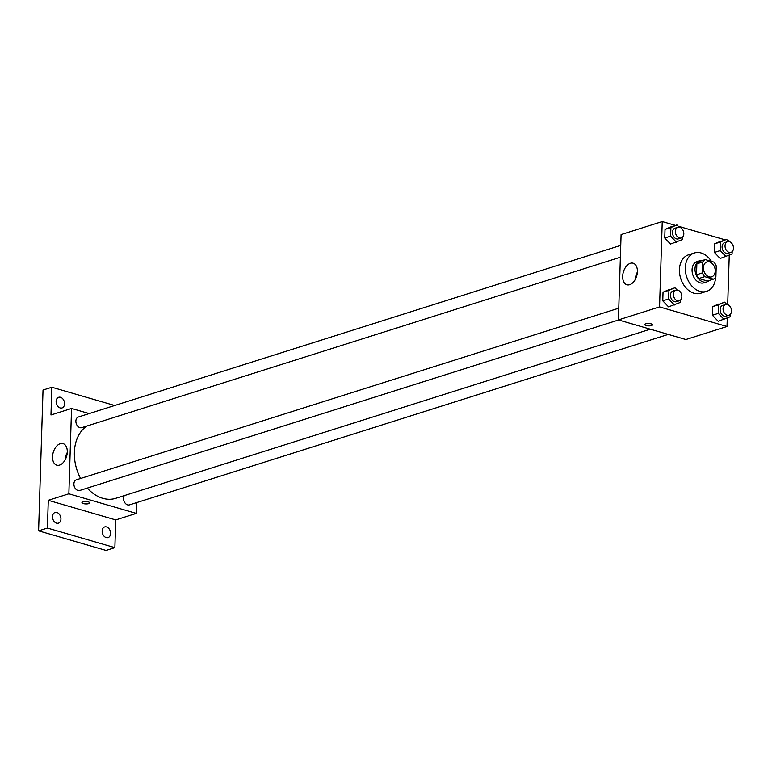 <?xml version="1.0" encoding="UTF-8"?>
<svg xmlns="http://www.w3.org/2000/svg" width="772" height="772" viewBox="0 0 772 772"><rect width="100%" height="100%" fill="white"/><g stroke="black" fill="none" stroke-linecap="round" stroke-linejoin="round"><path stroke-width="1.16" d="M709.555 261.92A7.836 5.674 -107.6 0 1 715.123 269.389A7.836 5.674 -107.6 0 1 711.678 276.849A7.836 5.674 -107.6 0 1 703.91 271.097A7.836 5.674 -107.6 0 1 706.959 261.92A7.836 5.674 -107.6 0 1 709.555 261.92M702.742 261.949L702.404 272.902A10.634 7.71 -107.6 0 0 704.72 276.665L713.376 279.175A10.634 7.71 -107.6 0 0 715.895 276.82L716.233 265.867A10.634 7.71 -107.6 0 0 713.917 262.104L705.261 259.595A10.634 7.71 -107.6 0 0 702.742 261.949L696.865 263.812L696.527 274.755L702.404 272.902M696.865 263.812A10.634 7.71 -107.6 0 1 699.384 261.457L705.261 259.595M696.527 274.755A10.634 7.71 -107.6 0 0 698.843 278.518L707.499 281.037L713.376 279.175M702.819 260.367A11.184 8.116 72.4 0 0 700.069 260.579A11.184 8.116 72.4 0 0 695.707 273.693A11.184 8.116 72.4 0 0 706.814 281.915A11.184 8.116 72.4 0 0 709.188 280.497M706.814 281.915L703.881 282.841A11.184 8.116 -107.6 0 1 692.764 274.62A11.184 8.116 -107.6 0 1 697.126 261.505L700.069 260.579M698.843 278.518L704.72 276.665M715.654 277.167A20.14 14.6 -107.6 0 1 706.583 291.372A20.14 14.6 -107.6 0 1 686.578 276.579A20.14 14.6 -107.6 0 1 694.424 252.975A20.14 14.6 -107.6 0 1 701.101 252.975A20.14 14.6 -107.6 0 1 711.466 261.399M706.583 291.372L700.696 293.235A20.14 14.6 -107.6 0 1 680.701 278.441A20.14 14.6 -107.6 0 1 688.547 254.828L694.424 252.975M726.741 304.4L724.609 302.17L712.691 306.619L712.421 315.246L718.192 321.268L730.109 316.819L730.187 314.455M677.092 289.973L674.96 287.744L663.042 292.202L662.772 300.819L668.542 306.851L680.46 302.392L680.528 300.038M675.452 225.405L662.241 221.564L659.558 306.909L727.012 326.498L727.282 318.035M727.697 304.612L729.25 255.223M729.675 241.8L729.694 241.163L727.784 240.603M725.101 239.831L678.134 226.186M728.72 241.588L726.587 239.359L714.669 243.817L714.399 252.434L720.17 258.466L732.078 254.007L732.155 251.653M679.071 227.161L676.938 224.932L665.02 229.39L664.75 238.017L670.521 244.039L682.429 239.581L682.506 237.226M662.241 221.564L621.093 234.582L618.411 319.926L685.874 339.516L727.012 326.498M618.411 319.926L659.558 306.909M630.377 263.3A11.223 6.958 106.2 0 1 633.165 263.223A11.223 6.958 106.2 0 1 636.717 275.942A11.223 6.958 106.2 0 1 626.912 284.781A11.223 6.958 106.2 0 1 622.879 274.195A11.223 6.958 106.2 0 1 630.377 263.3M651.201 323.873A3.918 1.177 1.8 0 1 652.543 324.809A3.918 1.177 1.8 0 1 648.596 325.871A3.918 1.177 1.8 0 1 644.716 324.568A3.918 1.177 1.8 0 1 647.023 323.574A3.918 1.177 1.8 0 1 651.201 323.873M652.543 324.809A3.918 1.177 1.8 0 1 648.596 325.861A3.918 1.177 1.8 0 1 644.716 324.568M635.24 279.532A11.223 6.958 106.2 0 1 637.392 272.111M650.294 329.181L115.761 498.316A39.208 28.429 -107.6 0 1 87.284 488.097M80.587 478.476A39.208 28.429 -107.6 0 1 86.918 426.028M620.756 245.38L78.406 416.986A5.597 4.053 72.4 0 0 75.945 422.313A5.597 4.053 72.4 0 0 79.921 427.649A5.597 4.053 72.4 0 0 81.784 427.649L620.379 257.23M668.262 334.401L129.455 504.878A5.597 4.053 -107.6 0 1 124.485 502.147A5.597 4.053 -107.6 0 1 124.331 495.595M618.613 319.975L79.805 490.461A5.597 4.053 -107.6 0 1 74.247 486.35A5.597 4.053 -107.6 0 1 76.428 479.788L618.777 308.192M89.156 413.58L71.545 408.465L68.862 493.8L136.316 513.399L136.654 502.601M114.7 405.503L51.84 387.245L43.029 390.034L38.6 530.837L106.053 550.436L114.874 547.647L115.742 519.913L136.316 513.399M51.84 387.245L50.971 414.979L71.545 408.465M38.6 530.837L47.42 528.048L114.874 547.647M68.862 493.8L48.289 500.314L47.42 528.048M60.255 443.688A11.223 6.958 106.2 0 1 63.043 443.611A11.223 6.958 106.2 0 1 66.595 456.329A11.223 6.958 106.2 0 1 56.781 465.169A11.223 6.958 106.2 0 1 52.747 454.592A11.223 6.958 106.2 0 1 60.255 443.688M48.289 500.314L115.742 519.913M88.433 501.935A3.918 1.177 1.8 0 1 89.774 502.881A3.918 1.177 1.8 0 1 85.827 503.933A3.918 1.177 1.8 0 1 81.948 502.63A3.918 1.177 1.8 0 1 84.264 501.636A3.918 1.177 1.8 0 1 88.433 501.935M89.774 502.871A3.918 1.177 1.8 0 1 85.827 503.923A3.918 1.177 1.8 0 1 81.948 502.63M65.109 459.919A11.223 6.958 106.2 0 1 67.261 452.508M102.155 531.03A5.597 4.053 -107.6 0 1 104.683 526.919A5.597 4.053 -107.6 0 1 110.242 531.03A5.597 4.053 -107.6 0 1 108.061 537.592A5.597 4.053 -107.6 0 1 102.155 531.03M52.506 516.613A5.597 4.053 -107.6 0 1 55.034 512.502A5.597 4.053 -107.6 0 1 60.592 516.613A5.597 4.053 -107.6 0 1 58.411 523.165A5.597 4.053 -107.6 0 1 52.506 516.613M56.124 401.401A5.597 4.053 -107.6 0 1 58.653 397.29A5.597 4.053 -107.6 0 1 64.211 401.401A5.597 4.053 -107.6 0 1 62.03 407.963A5.597 4.053 -107.6 0 1 56.124 401.401M676.938 224.932L670.897 227.528L670.627 236.155L676.397 242.176M681.29 237.959L678.356 238.895A5.597 4.053 -107.6 0 1 672.798 234.785A5.597 4.053 -107.6 0 1 674.979 228.222L677.913 227.296A5.597 4.053 -107.6 0 1 679.775 227.296A5.597 4.053 -107.6 0 1 683.751 232.633A5.597 4.053 -107.6 0 1 681.29 237.959A5.597 4.053 -107.6 0 1 675.741 233.848A5.597 4.053 -107.6 0 1 677.913 227.296M671.061 226.794L665.02 229.39L670.897 227.528M665.02 229.39L664.75 238.017L670.627 236.155M664.75 238.017L670.521 244.039M674.96 287.744L668.928 290.34L668.649 298.967L674.419 304.988M679.321 300.771L676.378 301.698A5.597 4.053 -107.6 0 1 670.82 297.587A5.597 4.053 -107.6 0 1 673.001 291.034L675.944 290.098A5.597 4.053 -107.6 0 1 677.797 290.108A5.597 4.053 -107.6 0 1 681.772 295.435A5.597 4.053 -107.6 0 1 679.321 300.771A5.597 4.053 -107.6 0 1 673.763 296.66A5.597 4.053 -107.6 0 1 675.944 290.098M669.083 289.606L663.042 292.202L668.928 290.34M663.042 292.202L662.772 300.819L668.649 298.967M662.772 300.819L668.542 306.851M726.587 239.359L720.546 241.954L720.276 250.582L726.047 256.603M730.939 252.386L728.006 253.312A5.597 4.053 -107.6 0 1 722.447 249.202A5.597 4.053 -107.6 0 1 724.628 242.649L727.562 241.713A5.597 4.053 -107.6 0 1 729.424 241.713A5.597 4.053 -107.6 0 1 733.4 247.05A5.597 4.053 -107.6 0 1 730.939 252.386A5.597 4.053 -107.6 0 1 725.39 248.275A5.597 4.053 -107.6 0 1 727.562 241.713M720.71 241.221L714.669 243.817L720.546 241.954M714.669 243.817L714.399 252.434L720.276 250.582M714.399 252.434L720.17 258.466M724.609 302.17L718.578 304.766L718.298 313.384L724.068 319.415M728.971 315.198L726.027 316.124A5.597 4.053 -107.6 0 1 720.469 312.013A5.597 4.053 -107.6 0 1 722.65 305.451L725.593 304.525A5.597 4.053 -107.6 0 1 727.446 304.525A5.597 4.053 -107.6 0 1 731.422 309.862A5.597 4.053 -107.6 0 1 728.971 315.198A5.597 4.053 -107.6 0 1 723.412 311.087A5.597 4.053 -107.6 0 1 725.593 304.525M718.732 304.023L712.691 306.619L718.578 304.766M712.691 306.619L712.421 315.246L718.298 313.384M712.421 315.246L718.192 321.268"/></g></svg>
